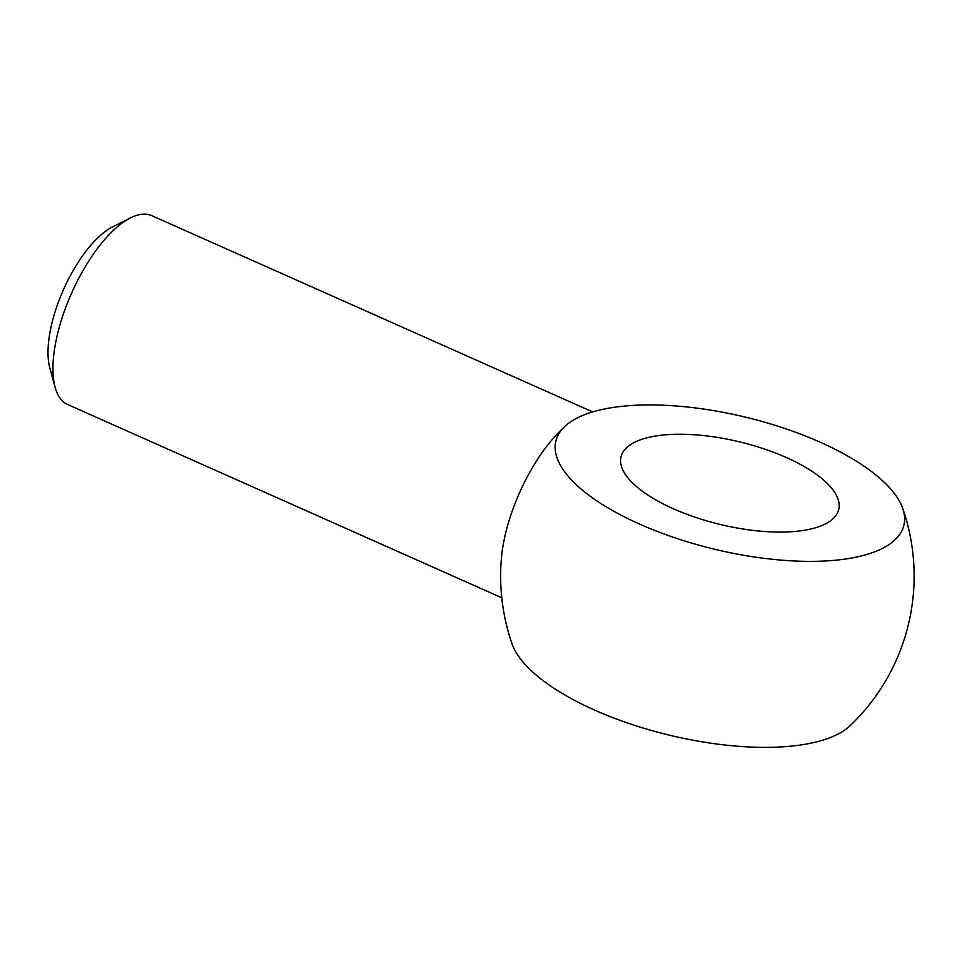<?xml version="1.0" encoding="UTF-8"?>
<svg xmlns="http://www.w3.org/2000/svg" width="962" height="962" viewBox="0 0 962 962"><rect width="100%" height="100%" fill="white"/><g stroke="black" fill="none" stroke-linecap="round" stroke-linejoin="round"><path stroke-width="1.44" d="M55.159 387.361L49.844 368.061A86.147 34.752 -66 0 1 51.876 323.376A86.147 34.752 -66 0 1 112.734 226.791L130.628 217.821A103.379 41.703 114 0 0 57.6 333.73A103.379 41.703 114 0 0 55.159 387.361A103.379 41.703 114 0 0 67.641 404.509L501.767 597.763M636.267 441.486A111.989 42.424 13.6 0 0 621.031 456.818A111.989 42.424 13.6 0 0 695.827 517.46A111.989 42.424 13.6 0 0 823.496 524.831A111.989 42.424 13.6 0 0 838.732 509.487A111.989 42.424 13.6 0 0 763.948 448.857A111.989 42.424 13.6 0 0 636.267 441.486M902.753 508.489A206.746 206.746 0 0 1 850.228 725.625A179.052 67.833 -166.4 0 1 834.571 735.762A179.052 67.833 -166.4 0 1 594.684 710.112A179.052 67.833 -166.4 0 1 512.024 643.806A206.746 206.746 0 0 1 501.479 557.539A103.379 41.703 -66 0 1 505.627 533.176A103.379 41.703 -66 0 1 555.771 435.582A206.746 206.746 0 0 1 564.55 426.671A179.052 67.833 13.6 0 0 656.048 530.964A179.052 67.833 13.6 0 0 879.557 549.783A179.052 67.833 13.6 0 0 902.753 508.489A179.052 67.833 13.6 0 0 764.201 422.065A179.052 67.833 13.6 0 0 580.206 416.522A179.052 67.833 13.6 0 0 564.55 426.659M592.676 411.916L151.731 215.632A103.379 41.703 114 0 0 130.628 217.821"/></g></svg>
